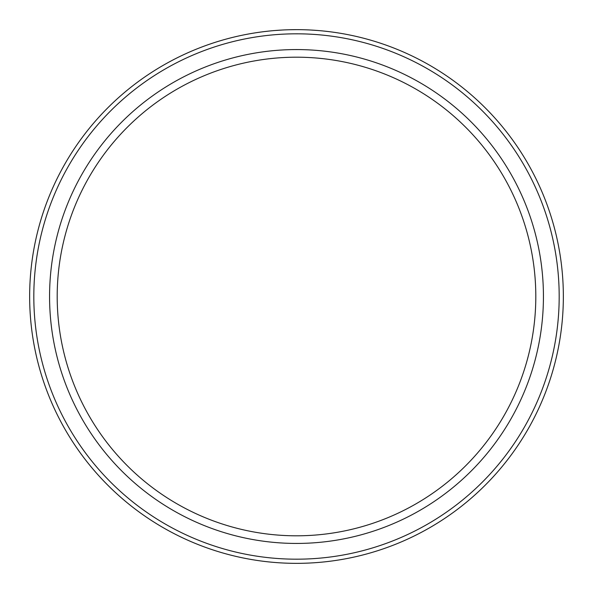 <?xml version="1.0" encoding="UTF-8"?>
<svg xmlns="http://www.w3.org/2000/svg" width="593" height="593" viewBox="0 0 593 593"><rect width="100%" height="100%" fill="white"/><g stroke="black" fill="none" stroke-linecap="round" stroke-linejoin="round"><path stroke-width="0.89" d="M296.5 543.433A246.933 246.933 0 0 1 49.567 296.5A246.933 246.933 0 0 1 296.5 49.567A246.933 246.933 0 0 1 543.433 296.5A246.933 246.933 0 0 1 296.5 543.433M296.5 535.805A239.305 239.305 0 0 1 57.195 296.5A239.305 239.305 0 0 1 296.5 57.195A239.305 239.305 0 0 1 535.805 296.5A239.305 239.305 0 0 1 296.5 535.805M317.715 58.136L323.459 58.714L317.692 58.136M330.642 59.641L328.915 59.396M296.5 29.65L289.243 29.746L296.5 29.65A266.85 266.85 0 0 0 29.65 296.5A266.85 266.85 0 0 0 296.5 563.35A266.85 266.85 0 0 0 563.35 296.5A266.85 266.85 0 0 0 296.5 29.65M281.942 30.05L275.308 30.495L281.912 30.05M269.548 31.014L264.819 31.54L269.541 31.014M261.283 31.985L258.378 32.385L261.283 31.985M262.247 59.656L264.27 59.374M269.541 58.714L275.3 58.136L269.541 58.714M334.622 32.385L331.717 31.985L334.622 32.385M330.672 31.844L328.885 31.622M328.181 31.54L323.459 31.014L328.181 31.54M317.707 30.495L311.08 30.05L317.692 30.495M262.225 31.859L264.293 31.599M296.5 559.184A262.684 262.684 0 0 0 559.184 296.5A262.684 262.684 0 0 0 296.5 33.816A262.684 262.684 0 0 0 33.816 296.5A262.684 262.684 0 0 0 296.5 559.184"/></g></svg>
